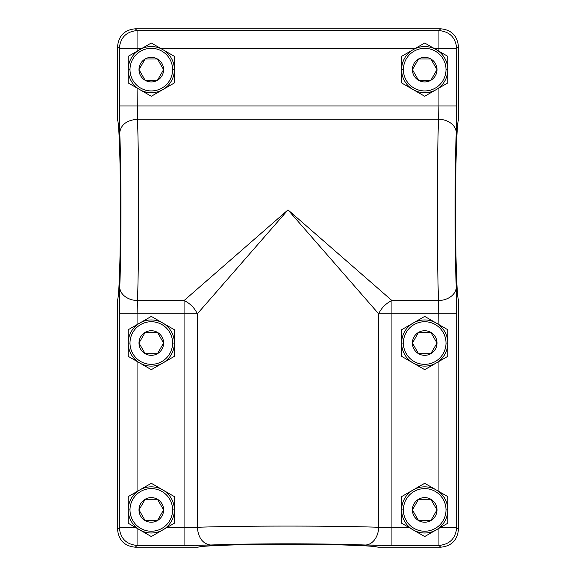 <?xml version="1.0" encoding="UTF-8"?>
<svg xmlns="http://www.w3.org/2000/svg" width="576" height="576" viewBox="0 0 576 576"><rect width="100%" height="100%" fill="white"/><g stroke="black" fill="none" stroke-linecap="round" stroke-linejoin="round"><path stroke-width="0.86" d="M174.362 496.606L151.301 483.286L137.066 491.501L137.066 361.447L151.301 369.662L174.362 356.35L174.362 329.724L151.301 316.404L137.066 324.619L137.066 313.812L184.075 313.812L184.075 527.702L166.622 527.702L174.362 523.231L174.362 496.606L174.362 523.231L166.622 527.702L184.075 527.702L184.075 545.443L137.066 545.443L135.31 547.2L198.094 547.2C201.427 545.609 242.323 544.291 288 544.298C333.677 544.291 374.573 545.609 377.906 547.2L440.69 547.2L438.934 545.443L365.378 545.026C327.118 543.42 248.882 543.42 210.622 545.026L137.066 545.443L137.066 528.329L151.301 536.551L166.622 527.702L151.301 536.551L137.066 528.329L137.066 545.443L135.31 547.2C124.531 546.149 118.62 540.238 117.569 529.459L119.326 527.702L119.326 313.812L119.743 287.266C121.342 249.005 121.342 170.77 119.743 132.502L119.326 48.298L117.569 46.541L117.569 119.981C119.16 123.314 120.478 164.21 120.47 209.887C120.478 255.564 119.16 296.46 117.569 299.794L117.569 529.459L119.326 527.702L119.326 313.812L137.066 313.812L137.066 324.619L128.239 329.724L128.239 356.35L137.066 361.447L137.066 491.501L128.239 496.606L128.239 523.231L135.979 527.702L119.326 527.702C120.398 538.481 126.317 544.392 137.066 545.443C126.317 544.392 120.398 538.481 119.326 527.702L135.979 527.702L137.066 528.329L128.239 523.231L128.239 496.606L151.301 483.286L174.362 496.606M391.925 300.542L288 209.887L184.075 300.542L137.484 300.542C139.09 255.614 139.09 164.16 137.484 119.232L438.516 119.232C436.91 164.16 436.91 255.614 438.516 300.542L391.925 300.542C385.934 303.394 381.506 307.822 378.655 313.812L378.655 527.285C333.727 525.679 242.273 525.679 197.345 527.285L197.345 313.812L288 209.887L378.655 313.812L288 209.887L197.345 313.812C194.494 307.814 190.066 303.394 184.075 300.542L137.484 300.542C139.09 255.614 139.09 164.16 137.484 119.232C126.893 120.161 120.982 124.582 119.743 132.502C121.342 170.77 121.342 249.005 119.743 287.266A17.755 13.27 2.3 0 0 137.484 300.542L137.066 313.812L184.075 313.812L184.075 300.542L288 209.887L391.925 300.542L391.925 313.812L456.674 313.812L456.674 527.702L458.431 529.459L458.431 299.794C456.84 296.46 455.522 255.564 455.53 209.887C455.522 164.21 456.84 123.314 458.431 119.981L458.431 46.541L456.674 48.298L456.257 132.502C454.658 170.77 454.658 249.005 456.257 287.266L456.674 313.812L456.674 527.702L440.021 527.702L447.761 523.231L447.761 496.606L438.934 491.501L438.934 361.447L447.761 356.35L447.761 329.724L438.934 324.619L438.516 300.542A17.755 13.27 -2.3 0 0 456.257 287.266C454.658 249.005 454.658 170.77 456.257 132.502A17.755 13.27 -177.7 0 0 438.516 119.232C436.91 164.16 436.91 255.614 438.516 300.542L391.925 300.542C385.934 303.394 381.506 307.822 378.655 313.812L378.655 527.285C333.727 525.679 242.273 525.679 197.345 527.285C198.274 537.869 202.702 543.787 210.622 545.026C248.882 543.42 327.118 543.42 365.378 545.026A17.755 13.27 -87.7 0 0 378.655 527.285L409.378 527.702L424.699 536.551L438.934 528.329L438.934 545.443L391.925 545.443L391.925 313.812L378.655 313.812L391.925 313.812L391.925 300.542M415.526 48.298L401.638 56.318L401.638 82.951L424.699 96.264L438.934 88.049L438.934 105.955L137.066 105.955L137.066 88.049L151.301 96.264L174.362 82.951L174.362 56.318L160.474 48.298L415.526 48.298L160.474 48.298L151.301 43.006L142.121 48.298L137.066 48.298L137.066 30.557L438.934 30.557L440.69 28.8L135.31 28.8L137.066 30.557L438.934 30.557L438.934 48.298L433.879 48.298L424.699 43.006L415.526 48.298L424.699 43.006L438.934 51.221L438.934 48.298L456.674 48.298L456.674 105.955L438.934 105.955L438.934 88.049L447.761 82.951L447.761 56.318L438.934 51.221L447.761 56.318L447.761 82.951L424.699 96.264L401.638 82.951L401.638 56.318L415.526 48.298M137.066 105.955L119.326 105.955L119.326 48.298L137.066 48.298L137.066 51.221L128.239 56.318L128.239 82.951L137.066 88.049L137.484 119.232L438.516 119.232L438.934 105.955L119.326 105.955L119.743 132.502C120.982 124.582 126.893 120.161 137.484 119.232L137.066 105.955M458.431 529.459C457.38 540.238 451.469 546.149 440.69 547.2L438.934 545.443C449.683 544.392 455.602 538.481 456.674 527.702L458.431 529.459L458.431 299.794C456.84 296.46 455.522 255.564 455.53 209.887C455.522 164.21 456.84 123.314 458.431 119.981L458.431 46.541L456.674 48.298C455.623 37.548 449.712 31.637 438.934 30.557L440.69 28.8C451.469 29.851 457.38 35.762 458.431 46.541C457.38 35.762 451.469 29.851 440.69 28.8L135.31 28.8L137.066 30.557C126.288 31.637 120.377 37.548 119.326 48.298L117.569 46.541C118.62 35.762 124.531 29.851 135.31 28.8C124.531 29.851 118.62 35.762 117.569 46.541L117.569 119.981C119.16 123.314 120.478 164.21 120.47 209.887C120.478 255.564 119.16 296.46 117.569 299.794L117.569 529.459C118.62 540.238 124.531 546.149 135.31 547.2L198.094 547.2C201.427 545.609 242.323 544.291 288 544.298C333.677 544.291 374.573 545.609 377.906 547.2L440.69 547.2C451.469 546.149 457.38 540.238 458.431 529.459M137.066 30.557L137.066 48.298L119.326 48.298C120.377 37.548 126.288 31.637 137.066 30.557M438.934 48.298L438.934 30.557C449.712 31.637 455.623 37.548 456.674 48.298L438.934 48.298L438.934 51.221L433.879 48.298L438.934 48.298M440.021 527.702L456.674 527.702C455.602 538.481 449.683 544.392 438.934 545.443L438.934 528.329L440.028 527.702L424.699 536.551L401.638 523.231L401.638 496.606L424.699 483.286L447.761 496.606L447.761 523.231L440.021 527.702M184.075 313.812L184.075 527.702L197.345 527.285L197.345 313.812L184.075 313.812L197.345 313.812C194.494 307.814 190.066 303.394 184.075 300.542L184.075 313.812M438.516 119.232A17.755 13.27 2.3 0 1 456.257 132.502L456.674 105.955L438.934 105.955L438.516 119.232M438.516 300.542L438.934 313.812L456.674 313.812L456.257 287.266A17.755 13.27 177.7 0 1 438.516 300.542M137.484 300.542A17.755 13.27 -177.7 0 1 119.743 287.266L119.326 313.812L137.066 313.812L137.484 300.542M184.075 527.702L184.075 545.443L210.622 545.026C202.702 543.787 198.274 537.869 197.345 527.285L184.075 527.702M378.655 527.285A17.755 13.27 92.3 0 1 365.378 545.026L391.925 545.443L391.925 527.702L378.655 527.285M424.699 316.404L447.761 329.724L447.761 356.35L424.699 369.662L401.638 356.35L401.638 329.724L424.699 316.404L401.638 329.724L401.638 356.35L424.699 369.662L438.934 361.447L438.934 491.501L424.699 483.286L401.638 496.606L401.638 523.231L409.378 527.702L391.925 527.702L391.925 313.812L438.934 313.812L438.934 324.619L424.699 316.404M151.301 316.404L174.362 329.724L174.362 356.35L151.301 369.662L128.239 356.35L128.239 329.724L151.301 316.404M174.362 56.318L174.362 82.951L151.301 96.264L128.239 82.951L128.239 56.318L142.121 48.298L151.301 43.006L174.362 56.318M119.326 105.955L119.326 108.18L119.326 105.955M119.333 109.051L119.362 114.811M119.369 115.114L119.376 115.862L119.369 115.114M119.398 118.217L119.426 119.981L119.398 118.217M119.426 299.794L119.398 301.558L119.426 299.794M119.398 301.997L119.39 302.436L119.398 301.997M119.347 306.986L119.369 304.51M456.674 312.552L456.674 313.812M456.653 306.986L456.631 304.51M456.602 301.558L456.574 299.794L456.602 301.558M456.574 119.981L456.602 118.217L456.574 119.981M456.61 117.634L456.61 117.194L456.61 117.634M456.624 115.862L456.631 115.114L456.624 115.862M456.653 112.457L456.638 114.811M456.674 108.468L456.674 106.07M184.075 545.443L186.293 545.443L184.075 545.443M187.164 545.436L192.931 545.4M193.226 545.4L193.975 545.393L193.226 545.4M196.33 545.364L198.094 545.342L196.33 545.364M377.906 545.342L379.67 545.364L377.906 545.342M380.254 545.371L380.693 545.378L380.254 545.371M382.025 545.393L382.774 545.4L382.025 545.393M385.43 545.422L383.069 545.4M389.412 545.436L391.817 545.443M444.233 525.276L447.761 523.231M413.942 90.05A23.076 23.076 0 0 0 435.463 90.05A23.076 23.076 0 0 1 413.942 90.05M446.004 69.631A21.305 21.305 0 0 0 424.699 48.326A21.305 21.305 0 0 0 403.394 69.631A21.305 21.305 0 0 0 424.699 90.936A21.305 21.305 0 0 0 446.004 69.631L447.782 69.631A23.076 23.076 0 0 1 437.004 89.165A23.076 23.076 0 0 0 447.782 69.631L446.004 69.631A21.305 21.305 0 0 0 424.699 48.326A21.305 21.305 0 0 0 403.394 69.631A21.305 21.305 0 0 0 424.699 90.936A21.305 21.305 0 0 0 446.004 69.631M430.848 58.982A12.298 12.298 0 0 1 430.848 80.287A12.298 12.298 0 0 1 412.402 69.631A12.298 12.298 0 0 1 430.848 58.982L437.004 69.631L430.848 80.287L418.55 80.287L412.402 69.631L418.55 58.982L430.848 58.982L437.004 69.631A12.298 12.298 0 0 0 418.55 58.982L430.848 58.982M401.638 69.631L403.394 69.631L401.638 69.631M412.402 89.165A23.076 23.076 0 0 1 401.638 70.524A23.076 23.076 0 0 0 412.402 89.165M437.004 50.105A23.076 23.076 0 0 1 447.782 69.631A23.076 23.076 0 0 0 437.004 50.105M401.638 68.746A23.076 23.076 0 0 1 412.402 50.105A23.076 23.076 0 0 0 401.638 68.746M413.942 49.219A23.076 23.076 0 0 1 435.463 49.219A23.076 23.076 0 0 0 413.942 49.219M418.55 80.287L412.402 69.631A12.298 12.298 0 0 0 430.848 80.287L418.55 80.287M163.598 89.165A23.076 23.076 0 0 0 174.362 70.524A23.076 23.076 0 0 1 163.598 89.165M172.606 69.631A21.305 21.305 0 0 0 151.301 48.326A21.305 21.305 0 0 0 129.996 69.631A21.305 21.305 0 0 0 151.301 90.936A21.305 21.305 0 0 0 172.606 69.631L174.362 69.631L172.606 69.631A21.305 21.305 0 0 0 151.301 48.326A21.305 21.305 0 0 0 129.996 69.631A21.305 21.305 0 0 0 151.301 90.936A21.305 21.305 0 0 0 172.606 69.631M157.45 58.982A12.298 12.298 0 0 1 157.45 80.287A12.298 12.298 0 0 1 138.996 69.631A12.298 12.298 0 0 1 157.45 58.982L163.598 69.631L157.45 80.287L145.152 80.287L138.996 69.631L145.152 58.982L157.45 58.982L163.598 69.631A12.298 12.298 0 0 0 145.152 58.982L157.45 58.982M162.058 90.05A23.076 23.076 0 0 1 140.537 90.05A23.076 23.076 0 0 0 162.058 90.05M138.996 89.165A23.076 23.076 0 0 1 128.218 69.631L129.996 69.631L128.218 69.631A23.076 23.076 0 0 1 138.996 50.105A23.076 23.076 0 0 0 138.996 89.165M140.537 49.219A23.076 23.076 0 0 1 162.058 49.219A23.076 23.076 0 0 0 140.537 49.219M163.598 50.105A23.076 23.076 0 0 1 174.362 68.746A23.076 23.076 0 0 0 163.598 50.105M145.152 80.287L138.996 69.631A12.298 12.298 0 0 0 157.45 80.287L145.152 80.287M413.942 363.449A23.076 23.076 0 0 0 435.463 363.449A23.076 23.076 0 0 1 413.942 363.449M446.004 343.037A21.305 21.305 0 0 0 424.699 321.732A21.305 21.305 0 0 0 403.394 343.037A21.305 21.305 0 0 0 424.699 364.342A21.305 21.305 0 0 0 446.004 343.037L447.782 343.037A23.076 23.076 0 0 1 437.004 362.563A23.076 23.076 0 0 0 447.782 343.037L446.004 343.037A21.305 21.305 0 0 0 424.699 321.732A21.305 21.305 0 0 0 403.394 343.037A21.305 21.305 0 0 0 424.699 364.342A21.305 21.305 0 0 0 446.004 343.037M430.848 332.381A12.298 12.298 0 0 1 430.848 353.686A12.298 12.298 0 0 1 412.402 343.037A12.298 12.298 0 0 1 430.848 332.381L437.004 343.037L430.848 353.686L418.55 353.686L412.402 343.037L418.55 332.381L430.848 332.381L437.004 343.037A12.298 12.298 0 0 0 418.55 332.381L430.848 332.381M401.638 343.037L403.394 343.037L401.638 343.037M412.402 362.563A23.076 23.076 0 0 1 401.638 343.922A23.076 23.076 0 0 0 412.402 362.563M437.004 323.51A23.076 23.076 0 0 1 447.782 343.037A23.076 23.076 0 0 0 437.004 323.51M401.638 342.151A23.076 23.076 0 0 1 412.402 323.51A23.076 23.076 0 0 0 401.638 342.151M413.942 322.618A23.076 23.076 0 0 1 435.463 322.618A23.076 23.076 0 0 0 413.942 322.618M418.55 353.686L412.402 343.037A12.298 12.298 0 0 0 430.848 353.686L418.55 353.686M163.598 362.563A23.076 23.076 0 0 0 174.362 343.922A23.076 23.076 0 0 1 163.598 362.563M172.606 343.037A21.305 21.305 0 0 0 151.301 321.732A21.305 21.305 0 0 0 129.996 343.037A21.305 21.305 0 0 0 151.301 364.342A21.305 21.305 0 0 0 172.606 343.037L174.362 343.037L172.606 343.037A21.305 21.305 0 0 0 151.301 321.732A21.305 21.305 0 0 0 129.996 343.037A21.305 21.305 0 0 0 151.301 364.342A21.305 21.305 0 0 0 172.606 343.037M157.45 332.381A12.298 12.298 0 0 1 157.45 353.686A12.298 12.298 0 0 1 138.996 343.037A12.298 12.298 0 0 1 157.45 332.381L163.598 343.037L157.45 353.686L145.152 353.686L138.996 343.037L145.152 332.381L157.45 332.381L163.598 343.037A12.298 12.298 0 0 0 145.152 332.381L157.45 332.381M138.996 362.563A23.076 23.076 0 0 1 128.218 343.037L129.996 343.037L128.218 343.037A23.076 23.076 0 0 1 138.996 323.51A23.076 23.076 0 0 0 138.996 362.563M162.058 363.449A23.076 23.076 0 0 1 140.537 363.449A23.076 23.076 0 0 0 162.058 363.449M163.598 323.51A23.076 23.076 0 0 1 174.362 342.151A23.076 23.076 0 0 0 163.598 323.51M140.537 322.618A23.076 23.076 0 0 1 162.058 322.618A23.076 23.076 0 0 0 140.537 322.618M145.152 353.686L138.996 343.037A12.298 12.298 0 0 0 157.45 353.686L145.152 353.686M413.942 530.338A23.076 23.076 0 0 0 435.463 530.338A23.076 23.076 0 0 1 413.942 530.338M446.004 509.918A21.305 21.305 0 0 0 424.699 488.614A21.305 21.305 0 0 0 403.394 509.918A21.305 21.305 0 0 0 424.699 531.223A21.305 21.305 0 0 0 446.004 509.918L447.782 509.918A23.076 23.076 0 0 1 437.004 529.445A23.076 23.076 0 0 0 447.782 509.918L446.004 509.918A21.305 21.305 0 0 0 424.699 488.614A21.305 21.305 0 0 0 403.394 509.918A21.305 21.305 0 0 0 424.699 531.223A21.305 21.305 0 0 0 446.004 509.918M430.848 499.262A12.298 12.298 0 0 1 430.848 520.567A12.298 12.298 0 0 1 412.402 509.918A12.298 12.298 0 0 1 430.848 499.262L437.004 509.918L430.848 520.567L418.55 520.567L412.402 509.918L418.55 499.262L430.848 499.262L437.004 509.918A12.298 12.298 0 0 0 418.55 499.262L430.848 499.262M412.402 529.445A23.076 23.076 0 0 1 401.638 510.804A23.076 23.076 0 0 0 412.402 529.445M401.638 509.918L403.394 509.918L401.638 509.918M437.004 490.392A23.076 23.076 0 0 1 447.782 509.918A23.076 23.076 0 0 0 437.004 490.392M401.638 509.033A23.076 23.076 0 0 1 412.402 490.392A23.076 23.076 0 0 0 401.638 509.033M413.942 489.499A23.076 23.076 0 0 1 435.463 489.499A23.076 23.076 0 0 0 413.942 489.499M418.55 520.567L412.402 509.918A12.298 12.298 0 0 0 430.848 520.567L418.55 520.567M163.598 529.445A23.076 23.076 0 0 0 174.362 510.804A23.076 23.076 0 0 1 163.598 529.445M172.606 509.918A21.305 21.305 0 0 0 151.301 488.614A21.305 21.305 0 0 0 129.996 509.918A21.305 21.305 0 0 0 151.301 531.223A21.305 21.305 0 0 0 172.606 509.918L174.362 509.918L172.606 509.918A21.305 21.305 0 0 0 151.301 488.614A21.305 21.305 0 0 0 129.996 509.918A21.305 21.305 0 0 0 151.301 531.223A21.305 21.305 0 0 0 172.606 509.918M157.45 499.262A12.298 12.298 0 0 1 157.45 520.567A12.298 12.298 0 0 1 138.996 509.918A12.298 12.298 0 0 1 157.45 499.262L163.598 509.918L157.45 520.567L145.152 520.567L138.996 509.918L145.152 499.262L157.45 499.262L163.598 509.918A12.298 12.298 0 0 0 145.152 499.262L157.45 499.262M138.996 529.445A23.076 23.076 0 0 1 128.218 509.918L129.996 509.918L128.218 509.918A23.076 23.076 0 0 1 138.996 490.392A23.076 23.076 0 0 0 138.996 529.445M162.058 530.338A23.076 23.076 0 0 1 140.537 530.338A23.076 23.076 0 0 0 162.058 530.338M163.598 490.392A23.076 23.076 0 0 1 174.362 509.033A23.076 23.076 0 0 0 163.598 490.392M140.537 489.499A23.076 23.076 0 0 1 162.058 489.499A23.076 23.076 0 0 0 140.537 489.499M145.152 520.567L138.996 509.918A12.298 12.298 0 0 0 157.45 520.567L145.152 520.567M137.066 48.298L142.121 48.298L137.066 51.221L137.066 48.298M128.239 523.231L130.147 524.34M412.402 69.631L418.55 58.982A12.298 12.298 0 0 0 412.402 69.631M437.004 69.631L430.848 80.287A12.298 12.298 0 0 0 437.004 69.631M138.996 69.631L145.152 58.982A12.298 12.298 0 0 0 138.996 69.631M163.598 69.631L157.45 80.287A12.298 12.298 0 0 0 163.598 69.631M412.402 343.037L418.55 332.381A12.298 12.298 0 0 0 412.402 343.037M437.004 343.037L430.848 353.686A12.298 12.298 0 0 0 437.004 343.037M138.996 343.037L145.152 332.381A12.298 12.298 0 0 0 138.996 343.037M163.598 343.037L157.45 353.686A12.298 12.298 0 0 0 163.598 343.037M412.402 509.918L418.55 499.262A12.298 12.298 0 0 0 412.402 509.918M437.004 509.918L430.848 520.567A12.298 12.298 0 0 0 437.004 509.918M138.996 509.918L145.152 499.262A12.298 12.298 0 0 0 138.996 509.918M163.598 509.918L157.45 520.567A12.298 12.298 0 0 0 163.598 509.918"/></g></svg>
